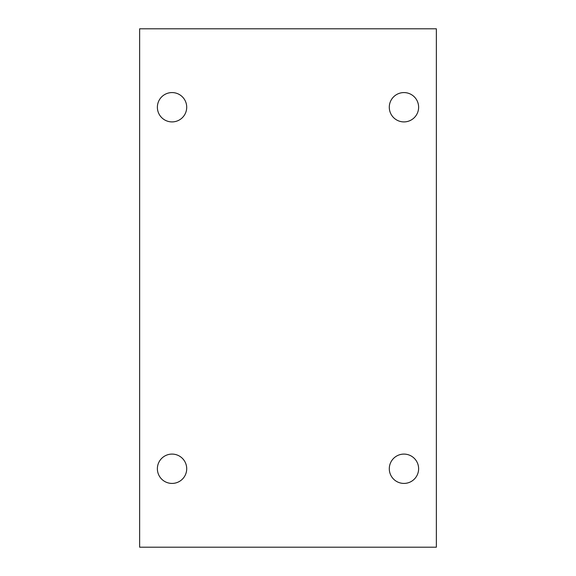 <?xml version="1.0" encoding="UTF-8"?>
<svg xmlns="http://www.w3.org/2000/svg" width="576" height="576" viewBox="0 0 576 576"><rect width="100%" height="100%" fill="white"/><g stroke="black" fill="none" stroke-linecap="round" stroke-linejoin="round"><path stroke-width="0.86" d="M418.622 107.244A14.666 14.666 0 0 0 403.956 92.578A14.666 14.666 0 0 0 389.29 107.244A14.666 14.666 0 0 0 403.956 121.91A14.666 14.666 0 0 0 418.622 107.244M139.644 547.2L436.356 547.2L436.356 28.8L139.644 28.8L139.644 547.2M186.71 107.244A14.666 14.666 0 0 0 172.044 92.578A14.666 14.666 0 0 0 157.378 107.244A14.666 14.666 0 0 0 172.044 121.91A14.666 14.666 0 0 0 186.71 107.244M186.71 468.756A14.666 14.666 0 0 0 172.044 454.09A14.666 14.666 0 0 0 157.378 468.756A14.666 14.666 0 0 0 172.044 483.422A14.666 14.666 0 0 0 186.71 468.756M418.622 468.756A14.666 14.666 0 0 0 396.626 456.055A14.666 14.666 0 0 0 396.626 481.457A14.666 14.666 0 0 0 418.622 468.756"/></g></svg>
